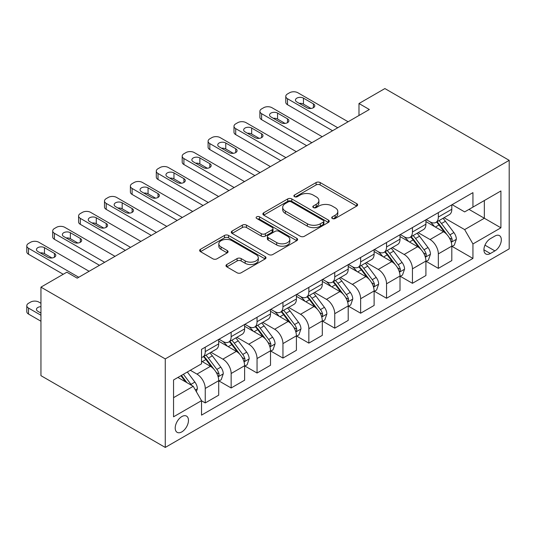<?xml version="1.0" encoding="UTF-8"?>
<svg xmlns="http://www.w3.org/2000/svg" width="536" height="536" viewBox="0 0 536 536"><rect width="100%" height="100%" fill="white"/><g stroke="black" fill="none" stroke-linecap="round" stroke-linejoin="round"><path stroke-width="0.8" d="M332.32 218.514A2.01 1.159 0 0 0 335.168 218.514L356.775 206.038A2.874 1.662 0 0 0 357.613 204.859A2.874 1.662 0 0 0 356.775 203.687L320.166 182.555A2.874 1.662 0 0 0 316.099 182.555L294.492 195.03A2.01 1.159 0 0 0 293.902 195.848A2.01 1.159 0 0 0 294.492 196.672A2.01 1.159 0 0 0 297.339 196.672L300.133 195.057A9.206 5.313 0 0 1 313.151 195.057L316.2 196.819A9.206 5.313 0 0 1 318.893 200.578A9.206 5.313 0 0 1 316.2 204.33L313.406 205.945A2.01 1.159 0 0 0 312.816 206.769A2.01 1.159 0 0 0 313.406 207.593A2.01 1.159 0 0 0 316.253 207.593L319.047 205.978A9.206 5.313 0 0 1 332.065 205.978L335.114 207.74A9.206 5.313 0 0 1 337.807 211.492A9.206 5.313 0 0 1 335.114 215.251L332.32 216.866A2.01 1.159 0 0 0 331.73 217.69A2.01 1.159 0 0 0 332.32 218.514L332.32 216.866M181.838 431.882A9.373 5.414 120 0 0 187.962 423.621A9.373 5.414 120 0 0 186.528 416.103A9.373 5.414 120 0 0 181.838 416.573A9.373 5.414 120 0 0 175.714 424.834A9.373 5.414 120 0 0 177.148 432.344A9.373 5.414 120 0 0 181.838 431.882M226.815 264.509A2.874 1.662 0 0 0 225.978 265.682A2.874 1.662 0 0 0 226.815 266.854L237.086 272.784A2.874 1.662 0 0 0 241.153 272.784L265.153 258.928A2.874 1.662 0 0 0 265.997 257.756A2.874 1.662 0 0 0 265.153 256.583L228.544 235.451A2.874 1.662 0 0 0 224.477 235.451L200.484 249.3A2.874 1.662 0 0 0 199.64 250.48A2.874 1.662 0 0 0 200.484 251.652L212.886 258.814A2.874 1.662 0 0 0 216.953 258.814L227.224 252.885A2.874 1.662 0 0 0 228.068 251.712A2.874 1.662 0 0 0 227.224 250.533L221.073 246.982A7.692 4.442 0 0 1 218.822 243.847A7.692 4.442 0 0 1 223.566 239.739A7.692 4.442 0 0 1 231.954 240.704L256.054 254.613A7.692 4.442 0 0 1 258.305 257.756A7.692 4.442 0 0 1 253.555 261.863A7.692 4.442 0 0 1 245.173 260.898L241.153 258.58A2.874 1.662 0 0 0 237.086 258.58L226.815 264.509L226.815 266.854M509.2 160.338L384.888 88.567L358.986 103.522L369.344 109.505L77.204 278.164L66.846 272.188L40.95 287.142L165.262 358.912L509.2 160.338L509.2 248.858L165.262 447.433L165.262 358.912M300.334 236.269A2.874 1.662 0 0 0 304.401 236.269L328.401 222.413A2.874 1.662 0 0 0 329.245 221.241A2.874 1.662 0 0 0 328.401 220.068L291.798 198.93A2.874 1.662 0 0 0 287.725 198.93L263.732 212.785A2.874 1.662 0 0 0 262.888 213.965A2.874 1.662 0 0 0 263.732 215.137L300.334 236.269M257.521 218.949A2.01 1.159 0 0 1 259.558 219.231L259.558 216.839L296.776 238.326A2.874 1.662 0 0 1 297.621 239.498A2.874 1.662 0 0 1 296.776 240.671L272.777 254.526A2.874 1.662 0 0 1 268.71 254.526L232.108 233.395L232.108 231.043A2.874 1.662 0 0 0 231.264 232.222A2.874 1.662 0 0 0 232.108 233.395M232.108 231.043L242.373 225.113A2.874 1.662 0 0 1 246.446 225.113L261.287 233.689A2.874 1.662 0 0 0 265.353 233.689L272.167 229.756A2.874 1.662 0 0 0 273.012 228.577A2.874 1.662 0 0 0 272.167 227.405L256.711 218.48A2.01 1.159 0 0 1 256.121 217.663A2.01 1.159 0 0 1 257.367 216.584A2.01 1.159 0 0 1 259.558 216.839M494.902 236.061L490.346 238.694A9.085 5.246 120 0 0 484.41 246.701A9.085 5.246 120 0 0 485.804 253.977A9.085 5.246 120 0 0 490.346 253.528L494.902 250.895A9.085 5.246 120 0 0 500.838 242.888A9.085 5.246 120 0 0 499.445 235.612A9.085 5.246 120 0 0 494.902 236.061M452.116 204.658L464.652 211.901L472.94 207.11L472.94 192.638L201.523 349.345L201.523 363.817L173.55 379.964L173.55 416.807L201.523 400.66L201.523 415.132L472.94 258.432L472.94 243.954L464.652 229.602L444.049 217.71M472.94 207.11L500.912 190.963L500.912 227.807L472.94 243.954M40.95 287.142L40.95 375.662L165.262 447.433M358.986 103.522L358.986 115.481M469.007 209.388L484.336 218.239L484.336 200.531L500.912 190.963M464.652 229.602L484.336 218.239L500.912 227.807M173.55 397.672L193.235 386.302L177.898 377.451M201.523 400.781L205.248 402.931L205.248 388.459A11.718 6.767 -120 0 0 196.96 374.101L190.334 370.276M205.248 402.931L218.715 395.159L218.715 380.681A11.718 6.767 -120 0 0 210.434 366.329L201.523 361.184M219.03 380.982L231.15 387.977L231.15 373.505A11.718 6.767 -120 0 0 222.862 359.154L210.963 352.279M231.15 387.977L244.617 380.205L244.617 365.733A11.718 6.767 -120 0 0 236.329 351.375L218.715 341.211M244.925 366.028L257.046 373.029L257.046 358.55A11.718 6.767 -120 0 0 248.758 344.199L236.858 337.332M257.046 373.029L270.512 365.25L270.512 350.779A11.718 6.767 -120 0 0 262.231 336.42L244.617 326.257M270.827 351.08L282.948 358.075L282.948 343.603A11.718 6.767 -120 0 0 274.66 329.245L262.761 322.377M282.948 358.075L296.415 350.303L296.415 335.824A11.718 6.767 -120 0 0 288.127 321.473L270.512 311.302M296.723 336.126L308.843 343.12L308.843 328.648A11.718 6.767 -120 0 0 300.555 314.29L288.656 307.423M308.843 343.12L322.31 335.348L322.31 320.87A11.718 6.767 -120 0 0 314.029 306.518L296.415 296.348M322.625 321.171L334.745 328.173L334.745 313.694A11.718 6.767 -120 0 0 326.458 299.343L314.558 292.468M334.745 328.173L348.212 320.394L348.212 305.922A11.718 6.767 -120 0 0 339.925 291.564L322.31 281.4M348.521 306.217L360.641 313.218L360.641 298.74A11.718 6.767 -120 0 0 352.353 284.388L340.454 277.521M360.641 313.218L374.115 305.44L374.115 290.968A11.718 6.767 -120 0 0 365.827 276.61L348.212 266.446M374.423 291.269L386.543 298.264L386.543 283.792A11.718 6.767 -120 0 0 378.255 269.434L366.356 262.566M386.543 298.264L400.01 290.492L400.01 276.013A11.718 6.767 -120 0 0 391.722 261.662L374.115 251.491M400.318 276.315L412.439 283.31L412.439 268.838A11.718 6.767 -120 0 0 404.157 254.486L392.252 247.612M412.439 283.31L425.912 275.538L425.912 261.065A11.718 6.767 -120 0 0 417.624 246.707L400.01 236.537M426.221 261.36L438.341 268.362L438.341 253.883A11.718 6.767 -120 0 0 430.053 239.532L418.154 232.658M438.341 268.362L451.808 260.583L451.808 246.111A11.718 6.767 -120 0 0 443.52 231.753L425.912 221.589M426.221 219.613L430.053 221.824A11.718 6.767 -120 0 0 435.915 222.406A11.718 6.767 -120 0 0 438.341 217.04L438.341 212.618M400.318 234.567L404.157 236.778A11.718 6.767 -120 0 0 410.013 237.361A11.718 6.767 -120 0 0 412.439 231.994L412.439 227.565M374.423 249.521L378.255 251.732A11.718 6.767 -120 0 0 384.118 252.309A11.718 6.767 -120 0 0 386.543 246.949L386.543 242.52M348.521 264.469L352.353 266.687A11.718 6.767 -120 0 0 358.216 267.263A11.718 6.767 -120 0 0 360.641 261.896L360.641 257.474M322.625 279.424L326.458 281.635A11.718 6.767 -120 0 0 332.32 282.217A11.718 6.767 -120 0 0 334.745 276.851L334.745 272.429M296.723 294.378L300.555 296.589A11.718 6.767 -120 0 0 306.418 297.172A11.718 6.767 -120 0 0 308.843 291.805L308.843 287.376M270.827 309.326L274.66 311.543A11.718 6.767 -120 0 0 280.522 312.12A11.718 6.767 -120 0 0 282.948 306.76L282.948 302.331M244.925 324.28L248.758 326.498A11.718 6.767 -120 0 0 254.62 327.074A11.718 6.767 -120 0 0 257.046 321.707L257.046 317.285M219.03 339.234L222.862 341.445A11.718 6.767 -120 0 0 228.725 342.028A11.718 6.767 -120 0 0 231.15 336.662L231.15 332.233M452.116 246.406L472.94 258.432M435.915 222.406L449.382 214.635A11.718 6.767 -120 0 0 451.808 209.268L451.808 204.839M410.013 237.361L423.48 229.582A11.718 6.767 -120 0 0 425.912 224.215L425.912 219.794M384.118 252.309L397.585 244.537A11.718 6.767 -120 0 0 400.01 239.17L400.01 234.748M358.216 267.263L371.683 259.491A11.718 6.767 -120 0 0 374.115 254.124L374.115 249.696M332.32 282.217L345.787 274.439A11.718 6.767 -120 0 0 348.212 269.079L348.212 264.65M306.418 297.172L319.885 289.393A11.718 6.767 -120 0 0 322.31 284.026L322.31 279.604M280.522 312.12L293.989 304.348A11.718 6.767 -120 0 0 296.415 298.981L296.415 294.552M254.62 327.074L268.087 319.302A11.718 6.767 -120 0 0 270.512 313.935L270.512 309.507M228.725 342.028L242.192 334.25A11.718 6.767 -120 0 0 244.617 328.89L244.617 324.461M201.523 357.452A11.718 6.767 -120 0 0 202.822 356.983L216.289 349.204A11.718 6.767 -120 0 0 218.715 343.837L218.715 339.415M202.822 356.983A11.718 6.767 -120 0 0 205.248 351.616L205.248 347.187M193.235 386.302L201.523 400.66M333.124 218.795L335.114 217.643A9.206 5.313 0 0 0 337.807 213.891L337.807 211.492M318.893 200.578L318.893 202.97A9.206 5.313 0 0 1 316.2 206.729L314.21 207.874M356.735 206.059L320.166 184.947A2.874 1.662 0 0 0 316.099 184.947L295.296 196.953M328.367 222.44L291.798 201.322A2.874 1.662 0 0 0 287.725 201.322L263.766 215.157M323.315 222.065A2.01 1.159 0 0 0 323.905 221.241A2.01 1.159 0 0 0 323.315 220.417L291.182 201.864A2.01 1.159 0 0 0 288.335 201.864L285.387 203.573A9.206 5.313 0 0 0 282.693 207.325A9.206 5.313 0 0 0 285.387 211.084L307.356 223.767A9.206 5.313 0 0 0 320.367 223.767L323.315 222.065L323.315 224.457A2.01 1.159 0 0 0 323.905 223.633L323.905 221.241M282.693 207.325L282.693 209.717A9.206 5.313 0 0 0 285.387 213.475L285.387 211.084M323.315 224.457L320.367 226.159A9.206 5.313 0 0 1 307.356 226.159L285.387 213.475M232.142 233.415L242.373 227.505L242.373 225.113M273.012 228.577L273.012 230.969A2.874 1.662 0 0 1 272.167 232.148L265.353 236.081A2.874 1.662 0 0 1 261.287 236.081L246.446 227.505A2.874 1.662 0 0 0 242.373 227.505M259.558 219.231L296.736 240.698M276.697 242.58A7.692 4.442 0 0 0 285.078 243.545A7.692 4.442 0 0 0 289.829 239.438A7.692 4.442 0 0 0 287.577 236.302L279.082 231.398A2.874 1.662 0 0 0 275.015 231.398L268.201 235.331A2.874 1.662 0 0 0 267.364 236.503A2.874 1.662 0 0 0 268.201 237.683L276.697 242.58L276.697 244.972A7.692 4.442 0 0 0 285.078 245.937A7.692 4.442 0 0 0 289.829 241.83L289.829 239.438M267.364 236.503L267.364 238.895A2.874 1.662 0 0 0 268.201 240.074L268.201 237.683M276.697 244.972L268.201 240.074M258.305 257.756L258.305 260.148A7.692 4.442 0 0 1 253.555 264.255A7.692 4.442 0 0 1 245.173 263.29L241.153 260.972A2.874 1.662 0 0 0 237.086 260.972L226.855 266.881M218.822 243.847L218.822 246.238A7.692 4.442 0 0 0 221.073 249.374L221.073 246.982M227.184 252.905L221.073 249.374M265.112 258.955L228.544 237.843A2.874 1.662 0 0 0 224.477 237.843L200.518 251.672M451.808 246.587L454.293 245.153L456.364 239.17A7.765 4.482 -120 0 0 453.885 232.557L445.423 221.261A22.418 12.944 -120 0 0 442.977 218.326M434.555 226.581A22.418 12.944 -120 0 0 429.966 221.777M451.098 241.83L452.002 240.858L452.176 239.505A7.765 4.482 -120 0 0 449.952 234.835L441.483 223.532A22.418 12.944 -120 0 0 439.038 220.604M436.954 221.804A18.606 10.74 60 0 1 440.009 225.281L447.171 234.842M436.552 222.038A22.418 12.944 60 0 1 438.997 224.966L444.625 232.477M337.747 127.742L287.504 98.738A5.863 3.384 -0 0 1 285.788 96.346A5.863 3.384 -0 0 1 287.504 93.954L289.574 92.755A5.863 3.384 -0 0 1 297.862 92.755L348.112 121.766M285.788 96.346L285.788 102.322A5.863 3.384 180 0 0 287.504 104.714L332.568 130.737M296.83 101.967A4.69 2.707 180 0 1 295.457 100.051A4.69 2.707 180 0 1 298.351 97.552A4.69 2.707 180 0 1 303.456 98.135L313.406 103.877A4.69 2.707 180 0 1 314.779 105.793A4.69 2.707 180 0 1 311.885 108.292A4.69 2.707 180 0 1 306.773 107.709L296.83 101.967M299.269 103.374A4.69 2.707 180 0 1 303.456 104.118L310.967 108.453M425.912 261.541L428.398 260.107L430.468 254.124A7.765 4.482 -120 0 0 427.989 247.511L419.521 236.209A22.418 12.944 -120 0 0 417.075 233.281M408.66 241.535A22.418 12.944 -120 0 0 404.07 236.731M425.202 256.784L426.107 255.813L426.274 254.453A7.765 4.482 -120 0 0 424.05 249.783L415.588 238.487A22.418 12.944 -120 0 0 413.142 235.552M411.052 236.758A18.606 10.74 60 0 1 414.107 240.229L421.276 249.796M410.656 236.992A22.418 12.944 60 0 1 413.102 239.92L418.73 247.431M400.01 276.496L402.496 275.055L404.566 269.079A7.765 4.482 -120 0 0 402.087 262.466L393.625 251.163A22.418 12.944 -120 0 0 391.18 248.235M382.758 256.483A22.418 12.944 -120 0 0 378.168 251.679M399.3 271.739L400.204 270.76L400.379 269.407A7.765 4.482 -120 0 0 398.154 264.737L389.685 253.434A22.418 12.944 -120 0 0 387.24 250.506M385.156 251.712A18.606 10.74 60 0 1 388.211 255.183L395.374 264.75M384.754 251.94A22.418 12.944 60 0 1 387.2 254.875L392.828 262.385M374.115 291.443L376.6 290.01L378.671 284.026A7.765 4.482 -120 0 0 376.192 277.42L367.723 266.117A22.418 12.944 -120 0 0 365.277 263.189M356.862 271.437A22.418 12.944 -120 0 0 352.273 266.633M373.404 286.693L374.309 285.715L374.476 284.361A7.765 4.482 -120 0 0 372.252 279.692L363.79 268.389A22.418 12.944 -120 0 0 361.344 265.461M359.254 266.667A18.606 10.74 60 0 1 362.309 270.137L369.478 279.698M358.859 266.895A22.418 12.944 60 0 1 361.304 269.822L366.932 277.34M311.851 142.697L261.608 113.686A5.863 3.384 -0 0 1 259.893 111.294A5.863 3.384 -0 0 1 261.608 108.902L263.679 107.709A5.863 3.384 -0 0 1 271.966 107.709L322.21 136.714M259.893 111.294L259.893 117.277A5.863 3.384 180 0 0 261.608 119.669L306.672 145.685M270.928 116.922A4.69 2.707 180 0 1 269.554 115.006A4.69 2.707 180 0 1 272.449 112.506A4.69 2.707 180 0 1 277.561 113.089L287.504 118.831A4.69 2.707 180 0 1 288.877 120.747A4.69 2.707 180 0 1 285.983 123.246A4.69 2.707 180 0 1 280.877 122.664L270.928 116.922M273.367 118.329A4.69 2.707 180 0 1 277.561 119.072L285.065 123.407M285.949 157.651L235.706 128.64A5.863 3.384 -0 0 1 233.991 126.248A5.863 3.384 -0 0 1 235.706 123.856L237.776 122.664A5.863 3.384 -0 0 1 246.064 122.664L296.314 151.668M233.991 126.248L233.991 132.231A5.863 3.384 180 0 0 235.706 134.623L280.77 160.639M245.032 131.869A4.69 2.707 180 0 1 243.659 129.96A4.69 2.707 180 0 1 246.553 127.454A4.69 2.707 180 0 1 251.659 128.044L261.608 133.786A4.69 2.707 180 0 1 262.982 135.702A4.69 2.707 180 0 1 260.087 138.201A4.69 2.707 180 0 1 254.975 137.611L245.032 131.869M247.471 133.276A4.69 2.707 180 0 1 251.659 134.027L259.169 138.355M260.054 172.599L209.81 143.594A5.863 3.384 -0 0 1 208.095 141.203A5.863 3.384 -0 0 1 209.81 138.811L211.881 137.611A5.863 3.384 -0 0 1 220.169 137.611L270.412 166.622M208.095 141.203L208.095 147.186A5.863 3.384 180 0 0 209.81 149.578L254.875 175.594M219.13 146.824A4.69 2.707 180 0 1 217.757 144.908A4.69 2.707 180 0 1 220.651 142.409A4.69 2.707 180 0 1 225.763 142.998L235.706 148.74A4.69 2.707 180 0 1 237.08 150.65A4.69 2.707 180 0 1 234.185 153.155A4.69 2.707 180 0 1 229.08 152.566L219.13 146.824M221.569 148.231A4.69 2.707 180 0 1 225.763 148.975L233.267 153.309M348.212 306.398L350.698 304.964L352.768 298.981A7.765 4.482 -120 0 0 350.289 292.368L341.827 281.072A22.418 12.944 -120 0 0 339.382 278.137M330.96 286.392A22.418 12.944 -120 0 0 326.37 281.588M347.502 301.641L348.407 300.669L348.581 299.316A7.765 4.482 -120 0 0 346.357 294.639L337.888 283.343A22.418 12.944 -120 0 0 335.442 280.415M333.359 281.614A18.606 10.74 60 0 1 336.414 285.092L343.576 294.653M332.957 281.849A22.418 12.944 60 0 1 335.402 284.777L341.03 292.288M234.152 187.553L183.908 158.549A5.863 3.384 -0 0 1 182.193 156.157A5.863 3.384 -0 0 1 183.908 153.765L185.979 152.566A5.863 3.384 -0 0 1 194.267 152.566L244.51 181.577M182.193 156.157L182.193 162.133A5.863 3.384 180 0 0 183.908 164.525L228.973 190.548M193.235 161.778A4.69 2.707 180 0 1 191.861 159.862A4.69 2.707 180 0 1 194.756 157.363A4.69 2.707 180 0 1 199.861 157.946L209.81 163.688A4.69 2.707 180 0 1 211.184 165.604A4.69 2.707 180 0 1 208.29 168.103A4.69 2.707 180 0 1 203.178 167.52L193.235 161.778M195.674 163.185A4.69 2.707 180 0 1 199.861 163.929L207.372 168.264M322.31 321.352L324.803 319.918L326.873 313.935A7.765 4.482 -120 0 0 324.394 307.322L315.925 296.019A22.418 12.944 -120 0 0 313.48 293.091M305.064 301.346A22.418 12.944 -120 0 0 300.475 296.542M321.607 316.595L322.511 315.617L322.679 314.264A7.765 4.482 -120 0 0 320.454 309.594L311.992 298.297A22.418 12.944 -120 0 0 309.547 295.363M307.456 296.569A18.606 10.74 60 0 1 310.512 300.039L317.68 309.607M307.061 296.803A22.418 12.944 60 0 1 309.507 299.731L315.135 307.242M296.415 336.307L298.9 334.866L300.971 328.89A7.765 4.482 -120 0 0 298.492 322.277L290.03 310.974A22.418 12.944 -120 0 0 287.584 308.046M279.162 316.294A22.418 12.944 -120 0 0 274.573 311.49M295.705 331.55L296.609 330.571L296.783 329.218A7.765 4.482 -120 0 0 294.559 324.548L286.09 313.245A22.418 12.944 -120 0 0 283.645 310.317M281.561 311.523A18.606 10.74 60 0 1 284.616 314.994L291.778 324.555M281.159 311.751A22.418 12.944 60 0 1 283.604 314.679L289.232 322.196M270.512 351.254L273.005 349.82L275.075 343.837A7.765 4.482 -120 0 0 272.596 337.224L264.127 325.928A22.418 12.944 -120 0 0 261.682 323M253.267 331.248A22.418 12.944 -120 0 0 248.677 326.444M269.809 346.497L270.714 345.526L270.881 344.172A7.765 4.482 -120 0 0 268.657 339.502L260.195 328.2A22.418 12.944 -120 0 0 257.749 325.272M255.659 326.478A18.606 10.74 60 0 1 258.714 329.948L265.883 339.509M255.263 326.705A22.418 12.944 60 0 1 257.709 329.633L263.337 337.151M244.617 366.209L247.103 364.775L249.173 358.792A7.765 4.482 -120 0 0 246.694 352.179L238.232 340.876A22.418 12.944 -120 0 0 235.786 337.948M227.365 346.202A22.418 12.944 -120 0 0 222.775 341.399M243.907 361.452L244.811 360.48L244.986 359.12A7.765 4.482 -120 0 0 242.761 354.45L234.292 343.154A22.418 12.944 -120 0 0 231.847 340.226M229.763 341.425A18.606 10.74 60 0 1 232.818 344.903L239.981 354.464M229.361 341.66A22.418 12.944 60 0 1 231.807 344.588L237.435 352.098M218.715 381.163L221.207 379.729L223.278 373.746A7.765 4.482 -120 0 0 220.799 367.133L212.33 355.83A22.418 12.944 -120 0 0 209.884 352.902M218.011 376.406L218.916 375.428L219.083 374.074A7.765 4.482 -120 0 0 216.859 369.405L208.397 358.102A22.418 12.944 -120 0 0 205.951 355.174M203.861 356.38A18.606 10.74 60 0 1 206.916 359.85L214.078 369.418M203.466 356.608A22.418 12.944 60 0 1 205.911 359.542L211.539 367.053M208.256 202.508L158.013 173.496A5.863 3.384 -0 0 1 156.298 171.105A5.863 3.384 -0 0 1 158.013 168.713L160.083 167.52A5.863 3.384 -0 0 1 168.371 167.52L218.614 196.524M156.298 171.105L156.298 177.088A5.863 3.384 180 0 0 158.013 179.48L203.077 205.496M167.333 176.726A4.69 2.707 180 0 1 165.959 174.816A4.69 2.707 180 0 1 168.853 172.317A4.69 2.707 180 0 1 173.965 172.9L183.908 178.642A4.69 2.707 180 0 1 185.282 180.558A4.69 2.707 180 0 1 182.387 183.057A4.69 2.707 180 0 1 177.282 182.468L167.333 176.726M169.771 178.14A4.69 2.707 180 0 1 173.965 178.883L181.47 183.218M182.354 217.462L132.111 188.451A5.863 3.384 -0 0 1 130.395 186.059A5.863 3.384 -0 0 1 132.111 183.667L134.181 182.468A5.863 3.384 -0 0 1 142.469 182.468L192.712 211.479M130.395 186.059L130.395 192.042A5.863 3.384 180 0 0 132.111 194.434L177.175 220.45M141.437 191.68A4.69 2.707 180 0 1 140.064 189.771A4.69 2.707 180 0 1 142.958 187.265A4.69 2.707 180 0 1 148.063 187.855L158.013 193.596A4.69 2.707 180 0 1 159.386 195.513A4.69 2.707 180 0 1 156.492 198.012A4.69 2.707 180 0 1 151.38 197.422L141.437 191.68M143.876 193.087A4.69 2.707 180 0 1 148.063 193.838L155.574 198.166M156.458 232.41L106.215 203.405A5.863 3.384 -0 0 1 104.5 201.013A5.863 3.384 -0 0 1 106.215 198.621L108.285 197.422A5.863 3.384 -0 0 1 116.573 197.422L166.817 226.433M104.5 201.013L104.5 206.99A5.863 3.384 180 0 0 106.215 209.388L151.279 235.405M115.535 206.635A4.69 2.707 180 0 1 114.161 204.719A4.69 2.707 180 0 1 117.056 202.219A4.69 2.707 180 0 1 122.168 202.809L132.111 208.551A4.69 2.707 180 0 1 133.484 210.46A4.69 2.707 180 0 1 130.59 212.96A4.69 2.707 180 0 1 125.484 212.377L115.535 206.635M117.974 208.042A4.69 2.707 180 0 1 122.168 208.785L129.672 213.12M130.556 247.364L80.313 218.36A5.863 3.384 -0 0 1 78.598 215.968A5.863 3.384 -0 0 1 80.313 213.569L82.383 212.377A5.863 3.384 -0 0 1 90.671 212.377L140.914 241.381M78.598 215.968L78.598 221.944A5.863 3.384 180 0 0 80.313 224.336L125.377 250.352M89.639 221.589A4.69 2.707 180 0 1 88.266 219.673A4.69 2.707 180 0 1 91.16 217.174A4.69 2.707 180 0 1 96.266 217.757L106.215 223.499A4.69 2.707 180 0 1 107.589 225.415A4.69 2.707 180 0 1 104.694 227.914A4.69 2.707 180 0 1 99.582 227.331L89.639 221.589M92.078 222.996A4.69 2.707 180 0 1 96.266 223.74L103.776 228.075M104.661 262.318L54.417 233.307A5.863 3.384 -0 0 1 52.702 230.916A5.863 3.384 -0 0 1 54.417 228.524L56.488 227.331A5.863 3.384 -0 0 1 64.776 227.331L115.019 256.335M52.702 230.916L52.702 236.899A5.863 3.384 180 0 0 54.417 239.291L99.482 265.307M63.737 236.537A4.69 2.707 180 0 1 62.364 234.627A4.69 2.707 180 0 1 65.258 232.121A4.69 2.707 180 0 1 70.37 232.711L80.313 238.453A4.69 2.707 180 0 1 81.686 240.369A4.69 2.707 180 0 1 78.792 242.868A4.69 2.707 180 0 1 73.687 242.279L63.737 236.537M66.176 237.951A4.69 2.707 180 0 1 70.37 238.694L77.874 243.029M196.344 391.689L197.375 388.694A7.765 4.482 -120 0 0 194.896 382.088L187.345 372.004M40.95 315.248L28.515 308.073A5.863 3.384 -0 0 1 26.8 305.681A5.863 3.384 -0 0 1 28.515 303.289L30.585 302.09A5.863 3.384 -0 0 1 38.873 302.09L40.95 303.289M40.95 321.232L28.515 314.056A5.863 3.384 180 0 1 26.8 311.664L26.8 305.681M40.95 312.669A4.69 2.707 -0 0 0 40.28 312.709M191.667 385.404A7.765 4.482 -120 0 0 190.963 384.359L183.406 374.275M181.463 375.394L186.89 382.644M180.92 375.709L185.523 381.853M40.95 306.686A4.69 2.707 -0 0 0 36.468 309.386A4.69 2.707 -0 0 0 37.842 311.302L40.95 313.098M78.758 277.273L28.515 248.262A5.863 3.384 -0 0 1 26.8 245.87A5.863 3.384 -0 0 1 28.515 243.478L30.585 242.279A5.863 3.384 -0 0 1 38.873 242.279L89.117 271.29M26.8 245.87L26.8 251.853A5.863 3.384 180 0 0 28.515 254.245L63.221 274.278M37.842 251.491A4.69 2.707 180 0 1 36.468 249.575A4.69 2.707 180 0 1 39.363 247.076A4.69 2.707 180 0 1 44.468 247.666L54.417 253.407A4.69 2.707 180 0 1 55.791 255.317A4.69 2.707 180 0 1 52.897 257.823A4.69 2.707 180 0 1 47.784 257.233L37.842 251.491M40.28 252.898A4.69 2.707 180 0 1 44.468 253.642L51.979 257.977M196.96 374.101L210.434 366.329M222.862 359.154L236.329 351.375M248.758 344.199L262.231 336.42M274.66 329.245L288.127 321.473M300.555 314.29L314.029 306.518M326.458 299.343L339.925 291.564M352.353 284.388L365.827 276.61M378.255 269.434L391.722 261.662M404.157 254.486L417.624 246.707M430.053 239.532L443.52 231.753M438.341 217.04L451.808 209.268M438.341 253.883L451.808 246.111M412.439 268.838L425.912 261.065M412.439 231.994L425.912 224.215M386.543 283.792L400.01 276.013M386.543 246.949L400.01 239.17M360.641 298.74L374.115 290.968M360.641 261.896L374.115 254.124M334.745 313.694L348.212 305.922M334.745 276.851L348.212 269.079M308.843 328.648L322.31 320.87M308.843 291.805L322.31 284.026M282.948 343.603L296.415 335.824M282.948 306.76L296.415 298.981M257.046 358.55L270.512 350.779M257.046 321.707L270.512 313.935M231.15 373.505L244.617 365.733M231.15 336.662L244.617 328.89M205.248 388.459L218.715 380.681M205.248 351.616L218.715 343.837M484.966 245.16L494.902 250.895M483.921 249.816L490.346 253.528M335.114 217.643L335.114 215.251M313.406 207.593L313.406 205.945M316.2 206.729L316.2 204.33M294.492 196.672L294.492 195.03M316.099 184.947L316.099 182.555M320.166 184.947L320.166 182.555M356.775 206.038L356.775 203.687M263.732 215.137L263.732 212.785M287.725 201.322L287.725 198.93M291.798 201.322L291.798 198.93M328.401 222.413L328.401 220.068M307.356 226.159L307.356 223.767M320.367 226.159L320.367 223.767M246.446 227.505L246.446 225.113M261.287 236.081L261.287 233.689M265.353 236.081L265.353 233.689M272.167 232.148L272.167 229.756M296.776 240.671L296.776 238.326M237.086 260.972L237.086 258.58M241.153 260.972L241.153 258.58M245.173 263.29L245.173 260.898M227.224 252.885L227.224 250.533M200.484 251.652L200.484 249.3M224.477 237.843L224.477 235.451M228.544 237.843L228.544 235.451M265.153 258.928L265.153 256.583M451.225 242.259L456.317 239.324M441.483 223.532L445.423 221.261M435.379 227.056L438.997 224.966M449.952 234.835L453.885 232.557M449.336 237.863L452.176 239.505M287.504 104.714L287.504 98.738M303.456 98.135L303.456 104.118M313.406 103.877L313.406 107.709M425.329 257.213L430.415 254.272M415.588 238.487L419.521 236.209M409.484 242.011L413.102 239.92M424.05 249.783L427.989 247.511M423.44 252.818L426.274 254.453M399.427 272.161L404.519 269.226M389.685 253.434L393.625 251.163M383.582 256.958L387.2 254.875M398.154 264.737L402.087 262.466M397.538 267.772L400.379 269.407M373.532 287.115L378.617 284.18M363.79 268.389L367.723 266.117M357.686 271.913L361.304 269.822M372.252 279.692L376.192 277.42M371.642 282.72L374.476 284.361M261.608 119.669L261.608 113.686M277.561 113.089L277.561 119.072M287.504 118.831L287.504 122.664M235.706 134.623L235.706 128.64M251.659 128.044L251.659 134.027M261.608 133.786L261.608 137.611M209.81 149.578L209.81 143.594M225.763 142.998L225.763 148.975M235.706 148.74L235.706 152.566M347.63 302.07L352.722 299.135M337.888 283.343L341.827 281.072M331.784 286.867L335.402 284.777M346.357 294.639L350.289 292.368M345.74 297.674L348.581 299.316M183.908 164.525L183.908 158.549M199.861 157.946L199.861 163.929M209.81 163.688L209.81 167.52M321.734 317.024L326.819 314.083M311.992 298.297L315.925 296.019M305.889 301.822L309.507 299.731M320.454 309.594L324.394 307.322M319.838 312.629L322.679 314.264M295.832 331.972L300.924 329.037M286.09 313.245L290.03 310.974M279.986 316.769L283.604 314.679M294.559 324.548L298.492 322.277M293.942 327.576L296.783 329.218M269.936 346.926L275.022 343.991M260.195 328.2L264.127 325.928M254.091 331.724L257.709 329.633M268.657 339.502L272.596 337.224M268.04 342.531L270.881 344.172M244.034 361.88L249.126 358.939M234.292 343.154L238.232 340.876M228.189 346.678L231.807 344.588M242.761 354.45L246.694 352.179M242.145 357.485L244.986 359.12M218.139 376.828L223.224 373.894M208.397 358.102L212.33 355.83M202.293 361.626L205.911 359.542M216.859 369.405L220.799 367.133M216.243 372.44L219.083 374.074M158.013 179.48L158.013 173.496M173.965 172.9L173.965 178.883M183.908 178.642L183.908 182.468M132.111 194.434L132.111 188.451M148.063 187.855L148.063 193.838M158.013 193.596L158.013 197.422M106.215 209.388L106.215 203.405M122.168 202.809L122.168 208.785M132.111 208.551L132.111 212.377M80.313 224.336L80.313 218.36M96.266 217.757L96.266 223.74M106.215 223.499L106.215 227.331M54.417 239.291L54.417 233.307M70.37 232.711L70.37 238.694M80.313 238.453L80.313 242.279M28.515 308.073L28.515 314.056M195.359 389.98L197.328 388.848M190.963 384.359L194.896 382.088M28.515 254.245L28.515 248.262M44.468 247.666L44.468 253.642M54.417 253.407L54.417 257.233"/></g></svg>
